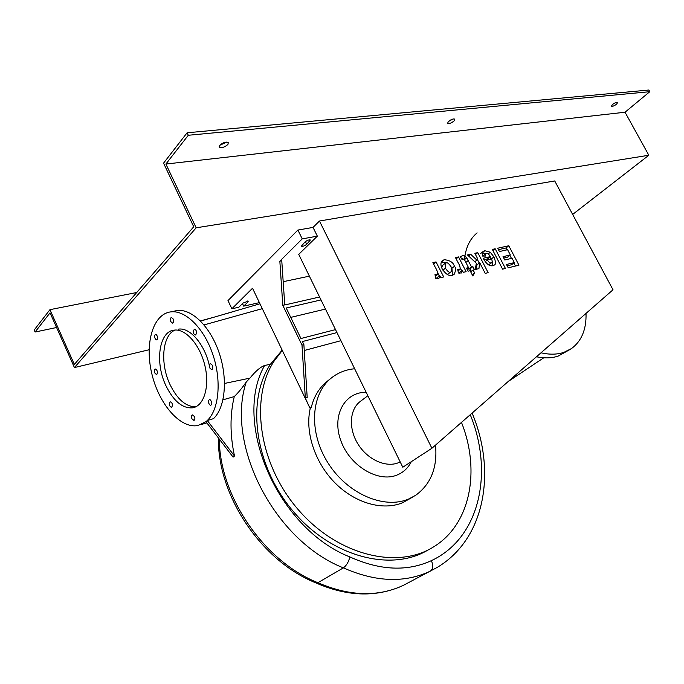 <?xml version="1.0" encoding="UTF-8"?>
<svg xmlns="http://www.w3.org/2000/svg" width="684" height="684" viewBox="0 0 684 684"><rect width="100%" height="100%" fill="white"/><g stroke="black" fill="none" stroke-linecap="round" stroke-linejoin="round"><path stroke-width="1.03" d="M536.47 356.766C544.532 358.459 551.8 358.219 558.264 356.056L570.362 349.302M477.124 232.885C470.37 238.442 466.249 246.531 464.761 257.141M464.744 257.244L464.496 259.646M541.01 352.79C549.491 354.748 557.101 354.611 563.847 352.371L571.491 348.558C581.622 341.051 586.47 329.329 586.026 313.4M461.478 422.396C480.501 470.164 470.891 524.218 433.656 546.832C397.849 569.678 338.247 555.75 298.771 510.273C259.065 465.026 249.557 398.917 273.831 361.511L282.295 350.413M413.247 496.789L402.671 502.697C382.869 511.008 354.97 503.236 334.75 482.639C314.512 462.076 304.679 431.211 310.356 407.946M218.358 437.888C217.589 495.814 261.228 560.983 315.692 582.811L317.898 582.708C264.033 561.384 219.675 496.593 219.282 439.094M470.25 414.709C493.745 471.926 480.202 537.889 431.399 560.632C407.288 571.739 380.116 570.516 349.892 556.947C348.558 562.051 346.395 565.685 343.394 567.874L317.898 582.708C349.584 596.371 378.175 597.2 403.663 585.196L409.22 582.264M428.338 549.808C392.317 572.038 333.151 557.742 294.206 512.504C255.038 467.488 245.889 402.021 270.06 364.828L270.437 364.239L264.605 365.504C260.467 366.932 255.577 371.138 249.942 378.124L246.257 382.005C242.025 388.144 238.023 393.001 234.261 396.583C229.875 414.991 229.944 434.802 234.492 456.014L233.107 457.134L205.961 421.703L197.967 425.508C180.516 429.073 159.081 404.415 151.908 374.08C144.435 343.787 152.857 313.888 170.872 311.87C185.569 309.972 204.131 328.346 212.886 354.594C221.744 380.783 219.008 409.596 207.286 420.515L213.459 418.668C225.224 407.767 228.02 379.073 219.196 352.995C210.475 326.867 191.922 308.595 177.182 310.51L170.872 311.87M270.437 364.239L282.167 350.131M249.942 378.124L224.54 383.442M205.952 421.686L207.295 420.532L234.492 456.014M154.721 369.215L155.2 368.958C157.217 369.933 157.807 371.651 156.978 374.131L156.508 374.379C154.49 373.421 153.9 371.694 154.721 369.215M156.14 334.519C158.004 336.673 158.201 338.469 156.73 339.905L156.097 339.768C154.233 337.614 154.037 335.818 155.516 334.391L156.14 334.519M173.232 319.026C173.993 321.224 173.787 322.6 172.607 323.147L170.786 321.608C170.025 319.411 170.23 318.043 171.419 317.496L173.232 319.026M196.718 333.04L195.59 335.006C194.196 334.784 193.401 333.527 193.204 331.227L194.341 329.252C195.735 329.474 196.522 330.74 196.718 333.04M212.279 369.24L211.749 369.505C209.501 368.496 208.868 366.675 209.843 364.025L210.381 363.751C212.63 364.769 213.263 366.59 212.279 369.24M210.039 405.09C208.09 402.902 207.868 401.072 209.381 399.61L210.176 399.772C212.134 401.961 212.356 403.791 210.843 405.261L210.039 405.09M169.273 403.603L170.213 401.85C171.547 402.047 172.325 403.278 172.548 405.526L171.616 407.271C170.282 407.074 169.495 405.851 169.273 403.603M191.939 418.779C191.204 416.744 191.375 415.453 192.443 414.906L194.427 416.539C195.154 418.574 194.991 419.865 193.923 420.412L191.939 418.779M165.887 385.605C154.729 362.511 158.97 331.364 174.206 330.133C185.603 328.431 200.07 344.89 204.909 365.709C209.911 386.503 204.012 405.937 192.734 407.818C182.542 408.63 173.591 401.226 165.887 385.605M173.787 311.237L177.182 310.51M206.85 422.874L201.122 424.559M222.984 399.824L234.261 396.583M175.19 330.047C162.288 334.929 159.876 363.409 169.991 384.511C177.327 399.447 185.945 406.869 195.846 406.783M209.817 368.026C206.021 345.959 190.408 327.003 178.404 329.166M445.925 262.93L445.147 263.289L445.412 268.179C447.584 271.505 449.32 272.805 450.602 272.087L451.363 271.736L451.124 266.854C448.849 263.46 447.114 262.152 445.925 262.93M445.122 263.306L442.386 265.572L441.727 267.906M447.242 274.412L451.363 271.736M441.342 262.049L446.524 262.87M444.267 259.715C450.072 260.33 453.441 262.536 454.381 266.341C456.074 267.666 455.971 270.368 454.082 274.464L452.269 275.31C449.055 276.319 445.703 274.19 442.206 268.932C440.436 265.298 440.513 262.511 442.437 260.561L444.267 259.715L441.513 262.006M452.056 269.573L452.423 275.267M471.524 266.922L472.883 266.606L474.474 269.693L473.114 270.018L474.619 272.933L472.806 275.943L470.122 270.719L468.07 271.206L466.479 268.102L468.531 267.624L465.479 261.707C464.667 259.715 463.906 258.851 463.213 259.116L462.187 259.758L460.383 256.799L462.461 255.688C462.803 254.79 464.222 255.5 466.727 257.825L471.524 266.922L468.737 269.163L470.096 268.846L472.883 266.606M470.096 268.846L471.404 271.377M470.737 271.916L473.114 270.018M472.234 274.823L474.619 272.933M466.898 268.932L468.531 267.624M464.41 259.715L466.727 257.825M461.067 257.919L463.222 259.108M468.113 267.957L468.737 269.163M491.223 262.827L492.309 261.553L491.634 258.945L487.324 259.937C489.026 262.408 490.325 263.374 491.223 262.827L488.607 264.896M488.692 264.947L491.787 262.562M483.229 258.261L490.471 256.611C488.872 254.166 487.47 253.148 486.264 253.576L485.717 253.824L485.486 256.055L482.263 256.072L483.186 251.464L484.819 250.729L490.291 252.234L493.916 256.919C495.857 261.835 495.968 264.554 494.233 265.084L492.907 265.7C489.47 266.401 486.247 263.921 483.229 258.261M483.99 259.681L487.692 258.826L490.471 256.611M482.947 256.055L485.717 253.824M485.221 261.613L487.324 259.937M482.203 252.935L486.221 253.584M489.889 257.073L491.103 259.074M492.258 261.792L492.446 265.785M503.022 256.662L510.341 254.97L507.588 249.703L499.423 251.541L497.695 248.224L508.793 245.761L518.959 265.204L508.212 267.803L506.476 264.469L514.325 262.605L512.068 258.27L504.749 259.98L503.022 256.662M503.74 258.039L507.554 257.158L510.341 254.97M498.448 249.66L506.023 247.967L508.793 245.761M506.023 247.967L506.998 249.84M509.871 255.337L511.478 258.407M513.855 262.964L515.471 266.05M507.169 265.811L511.521 264.768L514.325 262.605M492.335 249.412L495.19 248.779L505.433 268.479L502.603 269.163L492.335 249.412M492.942 250.583L495.19 248.779M467.463 254.935L470.66 254.226L476.851 260.125L477.235 257.936L474.841 253.302L477.783 252.644L488.137 272.659L485.212 273.369L479.706 262.707L478.92 268.641L475.277 269.505L476.338 263.263L467.463 254.935M468.549 255.953L470.66 254.226M474.773 261.792L476.851 260.125M475.474 254.516L477.783 252.644M477.073 258.877L479.245 263.075M476.338 269.248L476.919 264.93L479.706 262.707M458.477 273.002L457.656 269.359L459.93 269.428C460.503 267.76 459.802 265.332 457.827 262.143L455.484 257.594L458.528 256.919L466.112 271.668L463.299 272.335L462.222 270.231L461.546 272.959L458.477 273.002M456.142 258.877L458.528 256.919M460.306 268.043L461.666 270.676M459.426 273.284L459.434 272.471L462.222 270.231M435.785 278.354L434.981 274.626L437.35 274.677C437.948 272.959 437.247 270.488 435.246 267.256L432.878 262.613L436.041 261.912L443.711 276.96L440.795 277.653L439.701 275.507L438.983 278.277L435.785 278.354M433.571 263.973L436.041 261.912M437.666 272.813L439.231 275.883M436.905 278.662L436.922 277.781L439.701 275.507M554.724 180.952L613.009 289.785L431.903 448.268L319.462 221.017L554.724 180.952M336.956 332.578L302.413 341.555L303.884 344.608L307.202 397.575L305.338 398.148L309.92 408.083L252.524 288.255L231.867 308.783L227.977 300.575L297.899 230.055L313.033 227.413L317.342 236.142L298.728 254.371L402.791 467.223L431.903 448.268M313.033 227.413L319.462 221.017M297.899 230.055L302.234 238.887L279.841 261.134L282.791 305.312L301.986 345.104L305.338 398.148M317.342 236.142L302.234 238.887M572.653 214.434L648.825 155.251L625.031 112.227L649.8 91.699L648.868 90.023L187.1 132.781L188.297 135.27L649.8 91.699M188.297 135.27L165.896 164.04L196.163 227.806L648.825 155.251M196.163 227.806L74.419 367.564L149.095 349.755M435.528 445.096C437.58 467.377 430.963 484.11 415.675 495.301L408.63 499.038C384.109 509.589 347.369 493.882 327.978 462.914C308.356 432.083 310.835 393.822 331.612 377.773C338.255 372.575 345.933 369.574 354.645 368.762M309.92 408.083L311.246 407.613C313.939 396.464 319.24 387.708 327.149 381.364L331.27 378.055M384.092 428.988L377.243 414.974M340.931 340.692L304.26 350.49M311.246 407.613L310.049 407.98M448.353 121.547L452.988 119.016M448.336 121.572C451.064 119.409 453.227 118.597 454.826 119.136L454.039 120.983C451.312 123.137 449.157 123.941 447.567 123.411L448.336 121.572M612.967 104.139L615.215 102.814M612.454 104.549C614.848 102.771 616.6 102.053 617.72 102.386L616.66 104.113C614.275 105.875 612.522 106.593 611.41 106.259L612.454 104.549M219.786 145.282C222.967 142.528 225.806 141.605 228.302 142.52L227.943 144.435C224.771 147.18 221.932 148.103 219.436 147.18L219.786 145.282L226.797 142.05M74.419 367.564L50.043 312.836L35.098 332.022L34.2 329.979L49.949 309.664L74.351 364.418L193.734 226.772L163.553 163.151L187.1 132.781M49.949 309.664L136.715 292.513M35.098 332.022L56.575 327.516M165.896 164.04L625.031 112.227M247.497 301.02L247.95 301.969L248.249 301.148L243.077 303.046L238.836 307.227L231.867 308.783M247.95 301.969L243.701 306.141L242.495 303.619M259.416 302.636L243.701 306.141M321.001 299.934L286.211 307.997L300.943 338.512L335.511 329.611M290.751 317.393L325.473 309.074M306.697 244.282C304.542 245.932 302.747 246.591 301.311 246.257L304.978 241.974C307.15 240.323 308.954 239.656 310.382 239.99L306.697 244.282L305.389 241.623M319.565 297.001L284.758 304.978L281.774 260.749L279.841 261.134M283.167 281.697L309.373 276.156M303.884 344.608L301.986 345.104M284.706 304.876L282.791 305.312M403.44 585.307L437.204 567.421C485.991 538.334 496.233 470.293 472.105 413.093M246.257 382.005C225.301 444.497 274.267 540.693 343.394 567.874C375.67 582.118 404.62 583.213 430.245 571.174C433.032 569.105 433.417 565.591 431.399 560.632M349.892 556.947C277.43 528.535 232.09 422.105 264.605 365.504M231.731 312.084L200.574 321.07M262.297 308.655L204.063 324.909M442.941 270.214L445.412 268.179M451.799 268.444L454.381 266.341M460.623 257.193L462.461 255.688M465.864 262.442L468.224 260.527M482.237 252.815L484.819 250.729M488.137 253.969L490.291 252.234M491.257 259.031L493.916 256.919M457.981 270.821L459.409 269.667M435.306 276.156L436.794 274.934M400.2 461.931L398.088 462.863C385.519 467.796 367.308 459.391 357.869 443.882C348.318 428.44 349.609 409.383 360.263 401.457L367.847 395.754M411.264 461.709C408.109 468.036 403.338 472.49 396.951 475.072C378.107 482.895 349.686 465.83 340.803 440.59C331.535 415.427 344.753 391.889 366.154 392.283M309.399 239.845L309.989 241.05M508.161 381.535L543.754 357.792M400.012 586.855C374.242 597.423 346.369 596.174 316.393 583.119M259.963 303.781L214.254 317.128M200.403 320.899L213.545 317.325M192.734 407.818L194.914 407.194M480.416 253.704L483.169 251.473M458.015 270.975L459.93 269.428M435.349 276.327L437.35 274.677M219.205 146.701L219.436 147.18"/></g></svg>
